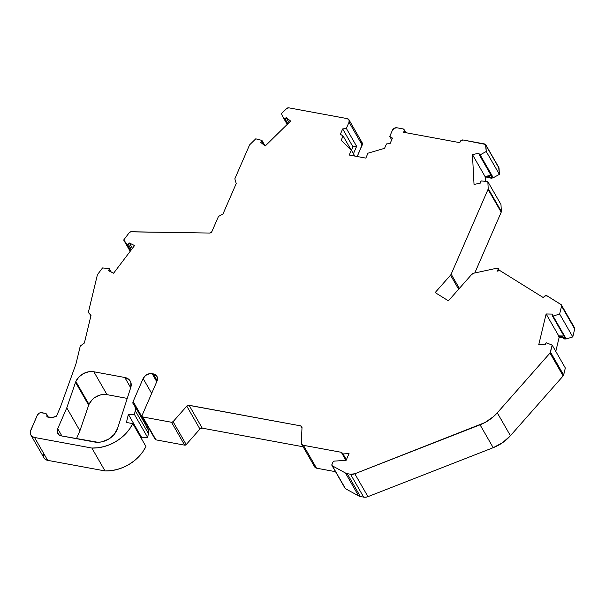 <?xml version="1.0" encoding="UTF-8"?>
<svg xmlns="http://www.w3.org/2000/svg" width="605" height="605" viewBox="0 0 605 605"><rect width="100%" height="100%" fill="white"/><g stroke="black" fill="none" stroke-linecap="round" stroke-linejoin="round"><path stroke-width="0.91" d="M75.852 381.498A14.482 11.503 150.1 0 1 93.866 371.772L107.009 394.657A14.482 11.503 -29.9 0 0 88.996 404.382L75.852 381.498L78.831 377.059L83.301 373.648L88.58 371.795L93.866 371.772L124.804 377.482L129.266 379.781L130.892 382.519L130.748 387.518L117.536 428.522L114.065 434.549L108.393 439.275L101.481 441.915L97.927 442.293L61.46 435.91A7.237 5.755 150.1 0 1 57.823 433.475A7.237 5.755 150.1 0 1 57.717 428.695L61.914 435.993L57.717 428.695L66.769 407.868L75.534 382.307A14.482 11.503 150.1 0 1 75.852 381.498A14.482 11.503 150.1 0 1 93.866 371.772L124.804 377.482A10.86 8.629 150.1 0 1 130.287 381.135A10.86 8.629 150.1 0 1 130.748 387.518L117.536 428.522A18.105 14.384 150.1 0 1 94.501 442.005L61.46 435.91L59.222 434.995L57.331 432.242L57.717 428.695L66.769 407.868L75.534 382.307A14.482 11.503 150.1 0 1 75.852 381.498L88.996 404.382A14.482 11.503 -29.9 0 0 88.67 405.184L75.534 382.307A14.482 11.503 150.1 0 1 75.852 381.498L88.996 404.382A14.482 11.503 -29.9 0 0 88.67 405.184L75.534 382.307L66.769 407.868L79.913 430.752L66.769 407.868L57.717 428.695L61.914 435.993M346.37 459.732L343.035 453.939A1.444 1.149 150.1 0 1 341.961 452.419L303.392 445.303A3.577 2.836 150.1 0 1 301.592 444.1A3.577 2.836 150.1 0 1 301.282 442.973L301.88 444.493L303.392 445.303L341.961 452.419A1.444 1.149 150.1 0 0 341.938 452.472L342.022 453.523L343.035 453.939L349.047 453.561L346.09 460.367L334.3 461.101L332.977 462.076A1.437 1.142 150.1 0 1 334.3 461.101L346.09 460.367L334.3 461.101A1.437 1.142 150.1 0 0 332.977 462.076L331.827 464.882L332.327 465.812A1.452 1.157 150.1 0 1 331.926 464.489L332.977 462.076L331.926 464.489A1.452 1.157 150.1 0 0 332.327 465.812L345.455 473.012L358.599 495.896A7.237 5.755 -29.9 0 0 360.368 496.516L347.225 473.632L350.529 474.244L363.673 497.121L360.368 496.516L347.225 473.632A7.237 5.755 150.1 0 1 345.455 473.012L358.599 495.896L345.47 488.696L332.327 465.812L345.455 473.012L358.599 495.896L345.47 488.696L332.327 465.812L345.455 473.012A7.237 5.755 150.1 0 0 347.225 473.632L350.529 474.244L363.673 497.121A7.237 5.755 -29.9 0 0 367.953 496.652L354.81 473.768A7.237 5.755 150.1 0 1 350.529 474.244L354.81 473.768L484.885 422.592L493.597 416.535L497.287 412.829L550.005 353.055L563.149 375.932A2.17 1.724 -29.9 0 0 563.641 375.017L550.497 352.133L552.183 345.115L546.633 342.906L545.619 343.36A0.726 0.575 150.1 0 1 546.633 342.906L552.183 345.115L546.633 342.906A0.726 0.575 150.1 0 0 545.589 343.428L545.15 344.842L538.737 344.737L546.133 313.972L552.546 314.078L552.327 315.772L553.083 316.052A0.726 0.575 150.1 0 1 552.297 315.5L552.546 314.078L552.297 315.5A0.726 0.575 150.1 0 0 553.083 316.052L559.655 314.04L572.791 336.917L566.227 338.936L553.083 316.052L559.655 314.04L572.791 336.917L566.227 338.936L553.083 316.052L559.655 314.04L561.561 306.092L574.705 328.976L572.791 336.917L566.227 338.936L553.083 316.052M90.954 315.644L88.398 312.203L97.314 275.109A2.17 1.724 150.1 0 1 97.42 274.791A2.17 1.724 150.1 0 0 97.314 275.109A2.17 1.724 150.1 0 1 97.42 274.791A2.17 1.724 150.1 0 1 97.692 274.33L102.525 267.947L97.692 274.33A2.17 1.724 150.1 0 0 97.42 274.791A2.17 1.724 150.1 0 1 97.692 274.33L102.525 267.947L108.892 268.476A0.726 0.575 150.1 0 1 109.271 269.323L110.677 271.766L109.172 268.567L102.525 267.947L108.892 268.476A0.726 0.575 150.1 0 1 109.271 269.323L110.677 271.766M491.782 176.478A0.726 0.575 -29.9 0 0 492.5 176.894L491.782 176.478A0.726 0.575 -29.9 0 0 492.5 176.894L490.171 177.152L489.445 176.191L485.081 177.136L485.051 176.539L491.026 175.246L485.051 176.539L472.452 154.608L474.033 184.464L480.597 183.058L474.033 184.464L480.597 183.058L480.62 181.659A0.726 0.575 150.1 0 1 480.673 181.424A0.726 0.575 150.1 0 0 480.62 181.659L480.597 183.058L480.62 181.659A0.726 0.575 150.1 0 1 481.527 180.933L480.673 181.424A0.726 0.575 150.1 0 1 481.527 180.933L487.834 181.651L481.527 180.933L487.834 181.651L500.978 204.528L487.834 181.651L488.197 188.541A2.17 1.724 150.1 0 1 488.046 189.342L501.19 212.226A2.17 1.724 -29.9 0 0 501.341 211.425L488.197 188.541A2.17 1.724 150.1 0 1 488.046 189.342L501.19 212.226L474.774 272.976L501.19 212.226A2.17 1.724 -29.9 0 0 501.341 211.425L488.197 188.541L487.834 181.651L500.978 204.528L501.341 211.425L488.197 188.541L487.834 181.651M489.748 176.826L490.186 177.598A1.444 1.149 -29.9 0 0 491.555 178.165L491.003 177.212L492.5 176.894L493.045 177.847A0.726 0.575 -29.9 0 0 493.287 177.749L480.143 154.872A0.726 0.575 150.1 0 1 479.183 154.555L480.143 154.872L486.231 151.484L499.375 174.369L493.287 177.749L480.143 154.872L486.231 151.484L499.375 174.369L493.287 177.749L480.143 154.872A0.726 0.575 150.1 0 1 479.183 154.555L479.016 153.194L479.183 154.555L479.016 153.194L472.452 154.608L479.016 153.194L472.452 154.608L474.033 184.464L472.452 154.608L485.051 176.539L472.452 154.608M351.467 150.29L352.965 146.849L342.672 128.925L346.34 128.411L356.632 146.334L352.965 146.849L342.672 128.925L346.34 128.411L356.632 146.334L353.433 153.708L356.632 146.334L352.965 146.849L351.467 150.29L352.965 146.849L342.672 128.925L346.34 128.411L349.04 122.21A3.622 2.874 150.1 0 0 347.164 118.595L288.835 107.834L347.164 118.595A3.622 2.874 150.1 0 1 348.987 119.813A3.622 2.874 150.1 0 1 349.04 122.21L349.032 119.903L347.164 118.595L288.835 107.834A2.17 1.724 150.1 0 0 286.649 108.56L281.416 113.687L286.649 108.56A2.17 1.724 150.1 0 1 288.835 107.834L286.649 108.56L281.416 113.687L283.874 118.648L284.955 118.709A0.726 0.575 150.1 0 1 283.874 118.648L281.416 113.687L283.874 118.648A0.726 0.575 150.1 0 0 284.955 118.709L286.188 117.612L289.054 122.603L286.188 117.612L290.634 121.053L265.255 145.941L260.808 142.493L261.912 141.298L264.037 144.996L261.723 140.368A0.726 0.575 150.1 0 1 261.912 141.298L264.037 144.996M287.867 123.775L284.955 118.709L287.867 123.775L284.955 118.709L286.188 117.612L290.634 121.053L265.255 145.941L260.808 142.493L261.912 141.298A0.726 0.575 150.1 0 0 261.723 140.368L255.771 138.825L249.91 144.572A2.17 1.724 150.1 0 0 249.404 145.306A2.17 1.724 150.1 0 1 249.91 144.572L255.771 138.825L249.91 144.572A2.17 1.724 150.1 0 0 249.404 145.306L234.838 178.8L236.222 183.542L222.965 214.019L218.465 216.454L211.894 231.556A2.17 1.724 150.1 0 1 209.542 233.046L130.657 231.828L129.152 232.796L123.677 240.019L127.171 244.344L130.748 250.576L127.171 244.344L128.283 244.231A0.726 0.575 150.1 0 1 127.171 244.344L130.748 250.576M283.904 118.701L287.193 124.426L283.889 118.678M130.173 251.325L123.677 240.019L127.171 244.344L123.677 240.019L130.173 251.325L123.677 240.019L129.152 232.796A2.17 1.724 150.1 0 1 131.24 231.76L209.542 233.046L131.24 231.76A2.17 1.724 150.1 0 0 129.152 232.796L123.677 240.019M131.414 249.691L128.283 244.231L131.414 249.691L128.283 244.231L129.326 242.991L132.412 248.375L129.326 242.991L134.544 245.562L113.604 273.21L108.386 270.639L109.271 269.323M30.87 435.033L44.014 457.909A7.237 5.755 -29.9 0 0 47.666 460.344L34.523 437.468A7.237 5.755 150.1 0 1 30.87 435.033A7.237 5.755 150.1 0 1 30.772 430.246L37.336 415.143A3.622 2.874 150.1 0 1 41.843 412.708L45.035 413.298L40.52 412.716L39.196 413.177L37.336 415.143A3.622 2.874 150.1 0 1 41.843 412.708L45.035 413.298A3.622 2.874 150.1 0 1 46.91 416.905L49.073 417.306A10.86 8.629 150.1 0 0 56.462 416.18L52.748 417.344L46.91 416.905L46.903 414.599L45.035 413.298A3.622 2.874 150.1 0 1 46.857 414.516A3.622 2.874 150.1 0 1 46.91 416.905L49.073 417.306A10.86 8.629 150.1 0 0 56.462 416.18L60.47 406.953L56.462 416.18L60.47 406.953L75.935 364.029A2.17 1.724 150.1 0 0 75.996 363.824A2.17 1.724 150.1 0 1 75.935 364.029A2.17 1.724 150.1 0 0 75.996 363.824L80.268 346.052L75.996 363.824L80.268 346.052L84.375 343.027L91.03 315.334L88.398 312.203L91.03 315.334L84.375 343.027L80.268 346.052L84.375 343.027L91.03 315.334L88.398 312.203L97.314 275.109L88.398 312.203L89.056 313.345L88.398 312.203M147.582 437.355L141.517 437.256L128.373 414.372L134.439 414.478L147.582 437.355L141.517 437.256L141.26 438.322L141.517 437.256L128.373 414.372L134.439 414.478L147.582 437.355L141.517 437.256L128.373 414.372L134.439 414.478L135.323 410.787L148.467 433.664L147.582 437.355L148.467 433.664A9.589 7.623 -29.9 0 0 147.854 428.741L134.711 405.857A9.589 7.623 150.1 0 1 135.323 410.787L148.467 433.664L148.452 430.185L146.75 427.334A9.589 7.623 -29.9 0 1 148.467 433.664L147.582 437.355L134.439 414.478L135.535 409.003L134.658 405.766L133.607 404.458A9.589 7.623 150.1 0 1 134.711 405.857M360.368 496.516L363.673 497.121L360.368 496.516A7.237 5.755 -29.9 0 1 358.599 495.896A7.237 5.755 -29.9 0 0 360.368 496.516L347.225 473.632L350.529 474.244L363.673 497.121L365.791 497.189L367.953 496.652L354.81 473.768L480.052 424.816L493.196 447.692L367.953 496.652L354.81 473.768L480.052 424.816L493.196 447.692A36.202 28.76 -29.9 0 0 510.431 435.713L497.287 412.829L550.005 353.055L563.149 375.932L563.459 375.493L565.327 367.999L552.183 345.115L565.327 367.999L563.641 375.017L550.497 352.133A2.17 1.724 150.1 0 1 550.005 353.055L552.183 345.115L565.327 367.999L563.641 375.017L550.497 352.133L552.183 345.115M564.896 337.431A0.726 0.575 -29.9 0 0 565.433 338.013L564.896 337.431A0.726 0.575 -29.9 0 0 565.433 338.013L565.977 338.966A0.726 0.575 -29.9 0 0 566.227 338.936A0.726 0.575 -29.9 0 1 565.977 338.966A0.726 0.575 -29.9 0 0 566.227 338.936M459.361 288.419L451.164 274.156A3.622 2.874 150.1 0 1 450.528 275.154L435.154 292.578L448.411 300.829L471.59 274.549L448.411 300.829L435.154 292.578L448.411 300.829L471.59 274.549A3.622 2.874 150.1 0 1 473.98 273.15L497.015 268.181L473.98 273.15L471.59 274.549A3.622 2.874 150.1 0 1 473.98 273.15L497.015 268.181A1.444 1.149 150.1 0 1 498.096 270.012L497.053 271.199L499.904 270.579L497.053 271.199L498.444 268.968L497.015 268.181A1.444 1.149 150.1 0 1 498.096 270.012L497.053 271.199L499.904 270.579L543.282 297.577L544.213 296.518A2.17 1.724 150.1 0 1 547.139 295.89L544.863 295.989L543.282 297.577L499.904 270.579L543.282 297.577L544.213 296.518A2.17 1.724 150.1 0 1 547.139 295.89L560.933 304.474A2.17 1.724 150.1 0 1 561.425 304.98A2.17 1.724 150.1 0 1 561.561 306.092L574.705 328.976A2.17 1.724 -29.9 0 0 574.568 327.857L561.425 304.98M480.143 154.872L486.231 151.484L485.535 144.444L462.991 139.974A2.17 1.724 150.1 0 0 460.292 141.434L459.77 142.644L403.603 132.276L404.132 131.073L403.603 132.276L459.77 142.644L460.292 141.434A2.17 1.724 150.1 0 1 462.991 139.974L460.738 140.768L459.77 142.644L403.603 132.276L404.132 131.073L404.972 132.533L404.132 131.073L404.125 129.682L403.006 128.903A2.17 1.724 150.1 0 1 404.102 129.636A2.17 1.724 150.1 0 1 404.132 131.073L404.972 132.533M486.231 151.484L485.906 145.336L499.049 168.213L499.375 174.369L486.231 151.484L485.906 145.336A2.17 1.724 150.1 0 0 484.628 143.967L462.991 139.974L484.628 143.967A2.17 1.724 150.1 0 1 485.724 144.701A2.17 1.724 150.1 0 1 485.906 145.336L499.049 168.213L499.375 174.369L493.287 177.749A0.726 0.575 -29.9 0 1 493.045 177.847A0.726 0.575 -29.9 0 0 493.287 177.749M391.7 139.838L389.741 136.42L392.433 130.219A3.622 2.874 150.1 0 1 396.94 127.784L394.301 128.252L392.433 130.219L389.741 136.42L391.7 139.838L389.741 136.42L392.448 138.106L390.134 143.438L386.466 143.952L390.134 143.438L392.448 138.106L389.741 136.42L392.448 138.106L390.134 143.438L386.466 143.952L384.553 148.338L367.969 153.194L365.828 158.109L367.969 153.194L384.553 148.338L367.969 153.194L365.828 158.109L349.236 155.046L365.828 158.109L349.236 155.046L351.376 150.131L349.236 155.046L351.376 150.131L341.159 140.33L343.065 135.944L340.358 134.25L342.672 128.925L340.358 134.25L343.065 135.944L340.358 134.25L342.672 128.925M43.923 457.743L45.428 459.437L47.666 460.344L34.523 437.468L91.869 448.048L105.013 470.932L47.666 460.344L34.523 437.468A7.237 5.755 150.1 0 1 30.772 430.246L37.336 415.143L30.379 431.448L30.779 434.859L32.284 436.553L34.523 437.468L91.869 448.048L105.013 470.932A37.805 30.031 -29.9 0 0 145.956 446.505L132.813 423.629L126.43 422.449L128.373 414.372M134.439 414.478L135.323 410.787A9.589 7.623 150.1 0 0 133.607 404.458A3.622 2.874 150.1 0 1 133.138 401.531L132.903 403.134L133.607 404.458A3.622 2.874 150.1 0 1 133.183 403.928A3.622 2.874 150.1 0 1 133.138 401.531L143.135 378.541L151.666 393.394L143.135 378.541A7.237 5.755 150.1 0 1 152.142 373.678L156.748 381.702L152.142 373.678L153.254 373.882L157.171 380.696L153.254 373.882A7.237 5.755 150.1 0 1 156.907 376.318A7.237 5.755 150.1 0 1 157.013 381.105L142.046 415.522L142.046 416.444L142.795 416.966A1.444 1.149 150.1 0 1 142.046 415.522L157.013 381.105L142.046 415.522A1.444 1.149 150.1 0 0 142.795 416.966L171.518 422.267L184.661 445.151A1.444 1.149 -29.9 0 0 186.211 444.577L173.068 421.693A1.444 1.149 150.1 0 1 171.518 422.267L173.068 421.693L186.779 406.136A2.17 1.724 150.1 0 1 189.1 405.282L202.244 428.158A2.17 1.724 -29.9 0 0 199.922 429.021L186.779 406.136L188.488 405.259L300.73 425.882A2.17 1.724 150.1 0 1 301.827 426.608A2.17 1.724 150.1 0 1 302.016 427.402L301.282 442.973A3.577 2.836 150.1 0 0 303.392 445.303L341.961 452.419A1.444 1.149 150.1 0 0 343.035 453.939L349.047 453.561L346.09 460.367L349.047 453.561L343.035 453.939M498.096 270.012L498.58 270.866M485.906 145.336L499.049 168.213A2.17 1.724 -29.9 0 0 498.868 167.577L485.724 144.701M354.787 156.067L351.376 150.131L354.787 156.067L351.376 150.131L341.159 140.33L343.065 135.944L351.029 149.798M353.433 153.708L356.632 146.334L346.34 128.411L349.04 122.21L362.183 145.087A3.622 2.874 -29.9 0 0 362.13 142.697L348.987 119.813M146.047 426.011L146.274 424.415L133.138 401.531L146.274 424.415A3.622 2.874 -29.9 0 0 146.017 425.542A3.622 2.874 -29.9 0 1 146.274 424.415L133.138 401.531L143.135 378.541L145.669 375.38L149.495 373.686L154.449 374.23L156.998 376.484L157.527 378.7L157.013 381.105A7.237 5.755 150.1 0 0 153.254 373.882L157.171 380.696M142.062 416.482L155.205 439.359A1.444 1.149 -29.9 0 0 155.939 439.85L142.795 416.966L171.518 422.267L184.661 445.151L155.939 439.85L142.795 416.966L171.518 422.267L184.661 445.151L155.939 439.85L142.795 416.966M301.986 428.06L300.73 425.882L301.986 428.06L300.73 425.882L301.691 426.412L302.016 427.402A2.17 1.724 150.1 0 0 300.73 425.882L189.1 405.282L202.244 428.158A2.17 1.724 -29.9 0 0 199.922 429.021L186.211 444.577L173.068 421.693L186.779 406.136A2.17 1.724 150.1 0 1 189.1 405.282L202.244 428.158L303.128 446.777L202.244 428.158L199.922 429.021L186.779 406.136L199.922 429.021L186.211 444.577L173.068 421.693A1.444 1.149 150.1 0 1 171.518 422.267M301.592 444.1L314.729 466.977A3.577 2.836 -29.9 0 0 316.536 468.179L303.392 445.303M331.948 465.449L345.092 488.333A1.452 1.157 -29.9 0 0 345.47 488.696L332.327 465.812M563.542 338.399L564.518 338.944L563.973 337.991A1.444 1.149 150.1 0 1 563.013 337.484L563.558 338.437A1.444 1.149 -29.9 0 0 564.518 338.944L563.973 337.991L565.433 338.013L563.565 337.923L562.847 336.584L558.581 336.516L558.725 335.904L563.928 335.987L558.725 335.904L546.133 313.972L552.546 314.078L546.133 313.972L538.737 344.737L546.133 313.972L558.725 335.904L546.133 313.972M450.528 275.154L435.154 292.578L450.528 275.154A3.622 2.874 150.1 0 0 451.164 274.156L488.046 189.342L451.164 274.156A3.622 2.874 150.1 0 1 450.528 275.154L458.62 289.25M545.589 343.428A0.726 0.575 150.1 0 1 545.619 343.36A0.726 0.575 150.1 0 0 545.589 343.428L545.15 344.842L538.737 344.737L545.15 344.842L545.589 343.428M559.655 314.04L561.561 306.092L561.281 304.776L547.139 295.89L560.933 304.474A2.17 1.724 150.1 0 1 561.561 306.092L574.705 328.976L572.791 336.917L559.655 314.04L561.561 306.092M389.741 136.42L392.433 130.219A3.622 2.874 150.1 0 1 396.94 127.784L403.006 128.903A2.17 1.724 150.1 0 1 404.132 131.073M261.723 140.368L255.771 138.825L261.723 140.368M234.838 178.8L236.222 183.542L222.965 214.019L218.465 216.454L211.894 231.556L210.941 232.638L209.542 233.046A2.17 1.724 150.1 0 0 211.894 231.556L218.465 216.454L222.965 214.019L236.222 183.542L234.838 178.8L249.404 145.306L234.838 178.8M127.171 244.344A0.726 0.575 150.1 0 0 128.283 244.231L129.326 242.991L134.544 245.562L113.604 273.21L108.386 270.639L113.604 273.21L134.544 245.562L129.326 242.991L132.412 248.375M34.523 437.468L91.869 448.048L97.942 447.776L104.075 446.581L110.102 444.493L115.842 441.582L121.129 437.922L125.802 433.619L129.735 428.809L132.813 423.629L126.43 422.449L132.813 423.629L145.956 446.505L132.813 423.629A37.805 30.031 -29.9 0 1 91.869 448.048A37.805 30.031 -29.9 0 0 132.813 423.629M492.5 176.894L491.003 177.212L491.555 178.165L493.045 177.847L492.5 176.894L493.045 177.847L491.555 178.165A1.444 1.149 -29.9 0 1 490.186 177.598L491.555 178.165L491.003 177.212A1.444 1.149 150.1 0 1 489.642 176.645L489.445 176.191L485.081 177.136L485.051 176.539L491.026 175.246M491.003 177.212A1.444 1.149 150.1 0 1 489.642 176.645L489.445 176.191L485.081 177.136L485.807 181.417L485.626 178.089L489.929 177.159L485.626 178.089L485.807 181.417M485.051 176.539L485.626 178.089L489.929 177.159M386.466 143.952L384.553 148.338L386.466 143.952M346.34 128.411L349.04 122.21L362.183 145.087L357.215 156.513L362.44 143.892L361.427 141.933L360.3 141.479A3.622 2.874 -29.9 0 1 362.183 145.087L357.215 156.513M314.426 465.85A3.577 2.836 -29.9 0 0 316.536 468.179L335.525 471.688L316.536 468.179L314.585 466.674M480.052 424.816A36.202 28.76 -29.9 0 0 497.287 412.829L550.005 353.055L563.149 375.932L510.431 435.713L497.287 412.829A36.202 28.76 -29.9 0 1 480.052 424.816L493.196 447.692L367.953 496.652A7.237 5.755 -29.9 0 1 363.673 497.121M563.013 337.484A1.444 1.149 150.1 0 1 562.892 337.091L562.847 336.584L558.581 336.516L558.725 335.904L563.928 335.987M563.436 338.044A1.444 1.149 -29.9 0 0 564.518 338.944L565.977 338.966L565.433 338.013L563.973 337.991A1.444 1.149 150.1 0 1 562.892 337.091L562.847 336.584L558.581 336.516L559.126 337.469L555.783 351.384L559.126 337.469L563.043 337.537L559.126 337.469L555.783 351.384M558.725 335.904L559.126 337.469L563.043 337.537M76.472 438.678L79.913 430.752L76.472 438.678L79.913 430.752L88.67 405.184L75.534 382.307M107.009 394.657L93.866 371.772L107.009 394.657L127.239 398.392L107.009 394.657A14.482 11.503 -29.9 0 0 88.996 404.382L91.975 399.935L94.062 398.067L99.031 395.383L101.723 394.672L107.009 394.657L127.239 398.392M93.866 371.772L124.804 377.482L130.68 387.714L124.804 377.482A10.86 8.629 150.1 0 1 130.748 387.518L117.536 428.522A18.105 14.384 150.1 0 1 94.501 442.005L61.46 435.91A7.237 5.755 150.1 0 1 57.717 428.695M500.978 204.528L501.341 211.425L500.978 204.528M499.375 174.369L498.679 167.32M43.522 454.325L43.394 455.527M91.869 448.048L105.013 470.932L47.666 460.344A7.237 5.755 -29.9 0 1 43.749 453.531M105.013 470.932L111.086 470.66L117.219 469.465L123.246 467.378L128.986 464.458L134.272 460.798L138.946 456.503L142.878 451.693L145.956 446.505A37.805 30.031 -29.9 0 1 105.013 470.932L47.666 460.344M155.084 438.882L155.939 439.85A1.444 1.149 -29.9 0 1 155.152 438.481M184.661 445.151L186.211 444.577A1.444 1.149 -29.9 0 1 184.661 445.151L155.939 439.85M345.009 488.137L345.47 488.696A1.452 1.157 -29.9 0 1 344.963 487.819M367.953 496.652L493.196 447.692L502.573 442.686L510.431 435.713L497.287 412.829M563.641 375.017A2.17 1.724 -29.9 0 1 563.149 375.932L510.431 435.713A36.202 28.76 -29.9 0 1 493.196 447.692M563.973 337.991L564.518 338.944L565.977 338.966L565.433 338.013M572.791 336.917L574.705 328.976L574.425 327.66M79.913 430.752L88.67 405.184L79.913 430.752L66.769 407.868M199.922 429.021L186.211 444.577M135.323 410.787L148.467 433.664M284.955 118.709L286.188 117.612L289.054 122.603M286.188 117.612L290.634 121.053L265.255 145.941L260.808 142.493L261.912 141.298M128.283 244.231L129.326 242.991M141.517 437.256L141.26 438.322M156.748 381.702L152.142 373.678L153.254 373.882M499.049 168.213A2.17 1.724 -29.9 0 0 498.407 167.101M356.632 146.334L352.965 146.849M349.04 122.21L362.183 145.087M151.666 393.394L143.135 378.541A7.237 5.755 150.1 0 1 152.142 373.678M347.225 473.632A7.237 5.755 150.1 0 1 345.455 473.012M354.81 473.768A7.237 5.755 150.1 0 1 350.529 474.244M550.497 352.133A2.17 1.724 150.1 0 1 550.005 353.055M574.705 328.976A2.17 1.724 -29.9 0 0 574.077 327.358M488.197 188.541A2.17 1.724 150.1 0 1 488.046 189.342L501.19 212.226A2.17 1.724 -29.9 0 0 501.341 211.425M451.164 274.156L488.046 189.342M351.376 150.131L341.159 140.33L343.065 135.944M133.138 401.531L143.135 378.541M173.068 421.693L186.779 406.136M189.1 405.282L300.73 425.882M485.081 177.136L485.626 178.089M491.555 178.165L493.045 177.847M303.128 446.777L202.244 428.158M335.525 471.688L316.536 468.179M358.599 495.896L345.47 488.696M563.149 375.932L510.431 435.713M558.581 336.516L559.126 337.469M564.518 338.944L565.977 338.966M501.19 212.226L474.774 272.976M88.996 404.382A14.482 11.503 -29.9 0 0 88.67 405.184M130.68 387.714L124.804 377.482M345.954 460.382L341.969 453.447M491.835 176.652L479.243 154.729M264.99 145.729L262.041 140.602M111.229 272.038L109.331 268.733M48.392 417.185L46.865 414.531M564.949 337.764L552.357 315.833M404.102 129.644L405.857 132.692M499.488 270.669L498.331 268.658M490.231 177.696L489.687 176.743"/></g></svg>
